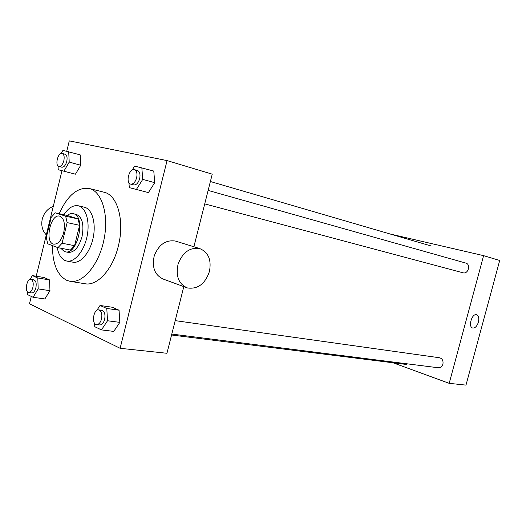 <?xml version="1.0" encoding="UTF-8"?>
<svg xmlns="http://www.w3.org/2000/svg" width="526" height="526" viewBox="0 0 526 526"><rect width="100%" height="100%" fill="white"/><g stroke="black" fill="none" stroke-linecap="round" stroke-linejoin="round"><path stroke-width="0.79" d="M63.712 232.61C61.391 240.435 58.09 244.288 53.816 244.163C44.276 242.933 50.384 213.464 59.629 216.127C64.008 218.086 65.369 223.583 63.712 232.61M65.658 216.179L55.263 212.82L51.232 217.317L46.314 237.423L47.688 243.794L57.939 247.674L62.081 243.236L67.144 222.61L65.658 216.179L78.085 218.934L67.598 215.568L55.263 212.82M62.081 243.236L74.58 245.688L70.425 250.067L57.939 247.674M74.58 245.688L79.597 225.306L67.144 222.61M78.085 218.934L79.597 225.306M60.72 248.206L64.369 251.54L65.296 251.803C77.907 255.294 86.159 215.496 73.199 213.681C71.234 213.273 69.222 213.865 67.157 215.469M73.199 213.681L76.25 214.371C82.319 217.067 84.239 224.536 81.997 236.772C78.828 247.358 74.284 252.565 68.367 252.381L65.296 251.803M57.196 247.391C58.478 254.393 61.194 258.812 65.342 260.646L66.855 261.08C74.521 262.625 84.035 251.264 87.053 236.43C90.176 221.624 85.968 207.415 78.321 205.791C73.232 204.91 68.413 207.895 63.863 214.739M66.855 261.08L72.956 262.185C80.649 263.736 90.17 252.447 93.174 237.699C96.284 222.978 92.037 208.835 84.357 207.198L78.321 205.791M52.422 245.583C52.515 263.717 57.327 275.315 66.855 280.384L70.017 281.298C82.838 283.705 98.849 264.841 103.924 239.928C109.171 215.055 101.978 191.385 89.262 188.492C77.572 186.954 67.538 195.35 59.155 213.688M89.262 188.492L104.016 192.22C117.541 194.87 124.905 220.959 118.271 246.319C112.748 269.457 97.277 286.269 85.041 283.751L70.017 281.298M27.615 291.937L27.7 294.698L33.092 297.269L44.861 298.959L49.963 290.687L49.536 279.898L44.046 277.504L32.362 275.604L30.041 279.47M58.038 165.914L58.208 169.727L75.448 174.191L80.748 165.223L80.189 154.861L62.936 150.364L61.148 153.474M31.277 296.408L29.482 303.765L120.112 348.297L167.071 160.594L69.287 140.876L66.763 151.205M61.989 170.72L36.209 276.229M94.555 323.181L94.752 326.705L101.446 329.901L113.761 331.406L119.843 322.372L119.054 310.209L112.248 307.243L100.025 305.474L96.804 310.406M128.942 182.732L129.297 187.637L148.404 192.588L154.729 182.686L153.776 171.055L134.656 166.071L132.223 169.99M183.804 286.617L166.946 353.281L120.112 348.297M193.884 246.76L212.241 174.165L167.071 160.594M185.882 287.38L163.671 279.24C154.874 275.414 151.731 267.602 154.243 255.807C158.78 244.59 165.821 239.665 175.375 241.046L176.138 241.283M209.46 271.416C205.173 283.876 197.842 289.392 187.48 287.965C178.623 284.093 175.506 276.071 178.13 263.888C182.792 252.289 189.939 247.167 199.571 248.515C208.303 252.099 211.597 259.732 209.46 271.416M53.277 206.383C47.675 208.605 44.006 212.826 42.271 219.046C40.956 225.352 42.297 230.638 46.308 234.912M204.732 203.871L463.012 272.797C468.179 274.44 471.099 264.302 465.806 263.072L208.132 190.425M175.197 320.636L439.539 357.765C442.32 358.6 443.444 360.731 442.912 364.163C442.07 366.648 440.545 367.852 438.336 367.766L171.798 334.069M393.001 362.776L449.191 383.336L483.598 255.649L390.18 234.011M483.598 255.649L499.7 260.482L465.983 385.124L449.191 383.336M478.404 322.149C477.036 326.258 475.129 328.217 472.683 328.02C467.851 327.054 471.934 313.128 476.576 314.752C478.653 315.718 479.258 318.184 478.404 322.149C477.036 326.258 475.129 328.217 472.683 328.02C467.851 327.047 471.927 313.121 476.576 314.745C478.647 315.712 479.258 318.177 478.404 322.149M129.297 187.637L136.405 189.426L142.737 179.392L141.823 167.643M134.419 169.648L137.45 170.496C139.765 171.588 140.501 174.31 139.673 178.669C138.299 183.055 136.306 185.132 133.683 184.909L130.645 184.1C125.293 183.022 129.251 167.84 134.419 169.648C136.727 170.733 137.464 173.462 136.629 177.841C135.261 182.233 133.262 184.317 130.645 184.1M141.264 190.787L136.405 189.426M148.404 192.588L154.729 182.686L142.737 179.392M154.729 182.686L153.776 171.055M58.208 169.727L63.922 171.167L69.215 162.087L68.696 151.626M62.193 153.454L65.099 154.263C66.96 155.17 67.512 157.59 66.756 161.508C65.572 165.44 63.922 167.334 61.812 167.202L58.899 166.426C54.599 165.605 58.044 151.988 62.193 153.454C64.047 154.361 64.593 156.781 63.837 160.713C62.653 164.658 61.009 166.558 58.899 166.426M69.695 172.745L63.922 171.167M75.448 174.191L80.748 165.223L69.215 162.087M80.748 165.223L80.189 154.861M101.446 329.901L107.528 320.755L106.785 308.46L100.025 305.474M98.75 309.893L101.86 310.333C104.582 311.359 105.509 314.39 104.641 319.427C103.556 323.109 101.906 324.95 99.69 324.956L96.574 324.562C91.202 324.213 93.496 308.815 98.75 309.893C101.465 310.925 102.392 313.963 101.525 319.012C100.433 322.708 98.783 324.555 96.574 324.562M113.761 331.406L119.843 322.372L107.528 320.755M119.843 322.372L119.054 310.209L106.785 308.46M119.054 310.209L112.248 307.243M33.092 297.269L38.188 288.905L37.8 278.004L32.362 275.604M30.883 279.398L33.848 279.871C35.985 280.759 36.656 283.415 35.867 287.84C34.894 291.226 33.486 292.929 31.652 292.929L28.68 292.495C24.354 292.16 26.675 278.418 30.883 279.398C33.013 280.286 33.684 282.949 32.888 287.387C31.908 290.786 30.508 292.489 28.68 292.495M44.861 298.959L49.963 290.687L38.188 288.905M49.963 290.687L49.536 279.898L37.8 278.004M49.536 279.898L44.046 277.504M175.375 241.046L199.571 248.515M431.182 245.984L210.38 181.516M406.611 364.485L171.568 334.996"/></g></svg>

